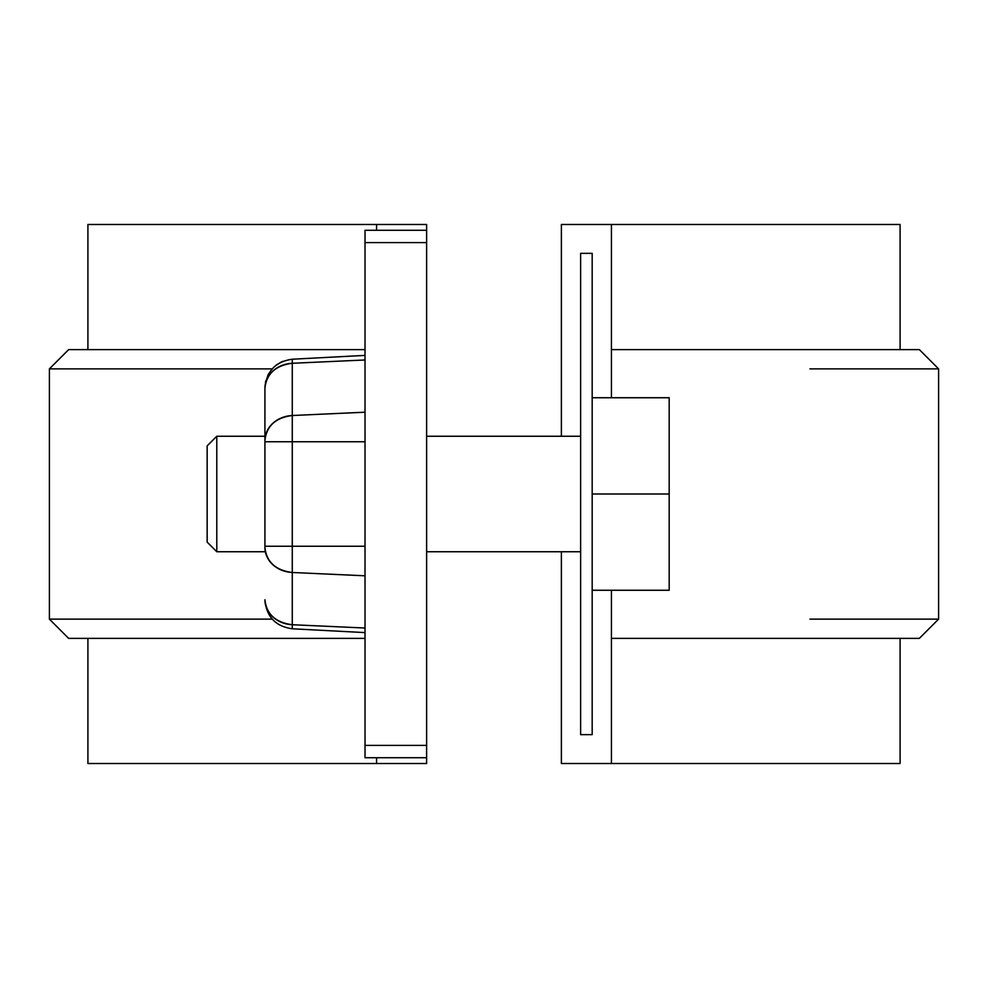 <?xml version="1.0" encoding="UTF-8"?>
<svg xmlns="http://www.w3.org/2000/svg" width="988" height="988" viewBox="0 0 988 988"><rect width="100%" height="100%" fill="white"/><g stroke="black" fill="none" stroke-linecap="round" stroke-linejoin="round"><path stroke-width="1.48" d="M592.183 734.64L592.183 253.36L580.635 253.36L592.183 253.36L592.183 734.64L580.635 734.64L580.635 253.36L580.635 734.64L592.183 734.64M899.895 763.514L611.436 763.514L611.436 590.256L611.436 763.514L561.382 763.514L900.093 763.514L900.093 638.384M611.436 397.744L611.436 224.486L561.382 224.486L561.382 436.251L561.382 224.486L611.436 224.486L611.436 397.744M561.382 551.749L561.382 763.514L561.382 551.749M87.907 349.616L87.907 224.486L426.618 224.486L426.618 230.266L365.017 230.266L365.017 242.603L426.618 242.603L365.017 242.603L365.017 745.397L426.618 745.397L365.017 745.397L365.017 757.734L426.618 757.734L426.618 230.266L426.618 763.514L376.564 763.514L376.564 757.734L376.564 763.514L426.618 763.514L426.618 757.734L365.017 757.734L365.017 230.266L426.618 230.266L426.618 224.486L376.564 224.486L376.564 230.266L376.564 224.486L88.105 224.486M899.895 224.486L611.436 224.486L900.093 224.486L900.093 349.616M87.907 638.384L87.907 763.514L376.564 763.514L88.105 763.514M272.206 368.87L49.4 368.87L49.4 619.13L272.206 619.13L49.536 619.13M49.4 368.87L68.654 349.616L365.017 349.616L68.79 349.616M49.4 619.13L68.654 638.384L365.017 638.384M809.962 368.87L938.464 368.87M809.962 619.13L938.464 619.13M919.211 638.384L611.436 638.384L919.346 638.384L938.6 619.13L938.6 368.87L919.346 349.616L611.436 349.616L919.211 349.616M49.536 368.87L164.971 368.87M68.79 638.384L214.075 638.384M365.017 441.76L292.275 441.76L292.275 415.516L365.017 412.206L292.275 415.516L292.275 363.275C275.652 365.437 266.538 373.76 264.92 388.247L264.92 440.487L264.92 388.247A28.874 25.009 0 0 1 292.275 363.275L365.017 359.978L292.275 363.275C292.275 357.915 292.275 357.915 292.275 363.275L292.275 546.241L365.017 546.241L292.275 546.241L292.275 572.484L365.017 575.794L292.275 572.484L292.275 624.725C292.275 630.085 292.275 630.085 292.275 624.725L365.017 628.022L292.275 624.725L292.275 572.484C275.652 570.335 266.538 562.011 264.92 547.513L264.92 440.487L264.92 547.513A28.874 25.009 0 0 0 292.275 572.484L292.275 546.241L264.92 546.241L292.275 546.241L292.275 441.76L365.017 441.76L365.017 546.241M365.017 412.206L365.017 359.978M365.017 628.022L365.017 575.794M292.275 624.725C275.652 622.564 266.538 614.24 264.92 599.753L264.92 599.951C266.439 616.771 275.566 626.38 292.275 628.788L292.275 624.725A28.874 25.009 180 0 1 264.92 599.753M292.275 441.76L264.92 441.76L292.275 441.76M292.275 415.516A28.874 25.009 180 0 0 264.92 440.487C266.538 425.989 275.652 417.665 292.275 415.516M292.275 363.275L292.275 359.212C275.566 361.62 266.439 371.229 264.92 388.049L264.92 388M592.183 397.744L669.185 397.744L592.183 397.744M592.183 494L669.185 494L669.185 397.744L669.185 494L592.183 494M592.183 590.256L669.185 590.256L669.185 494L669.185 590.256L592.183 590.256M580.635 551.749L426.618 551.749L580.635 551.749M264.92 551.749L216.792 551.749L264.92 551.749M264.92 436.251L216.792 436.251L216.792 551.749L207.159 542.128L207.159 445.872L207.159 542.128M207.159 445.872L216.792 436.251L216.792 551.749M365.017 355.396L292.275 359.212M365.017 632.604L292.275 628.788M282.939 361.287L279.975 362.695M277.727 364.053L276.06 365.264M274.392 366.659L271.428 369.784M268.773 373.625L267.76 375.539M265.858 380.726L265.476 382.381M580.635 436.251L426.618 436.251"/></g></svg>

